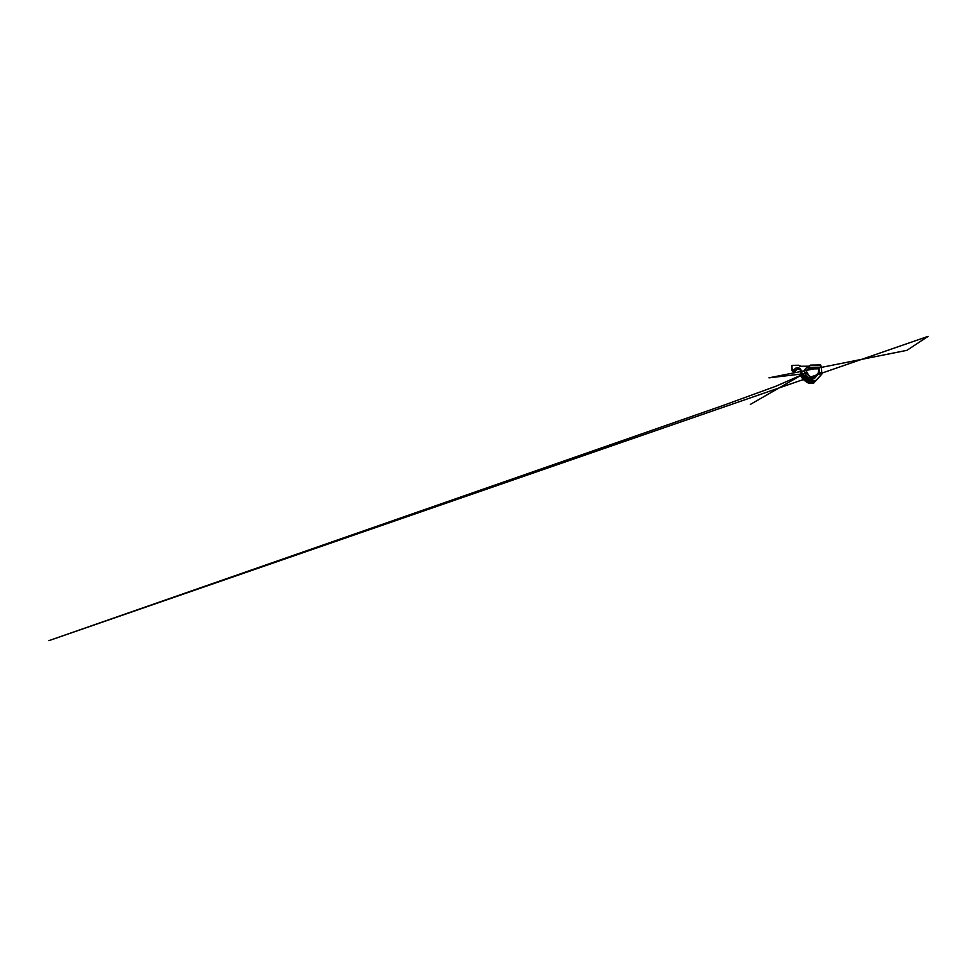 <?xml version="1.0" encoding="UTF-8"?>
<svg xmlns="http://www.w3.org/2000/svg" width="977" height="977" viewBox="0 0 977 977"><rect width="100%" height="100%" fill="white"/><g stroke="black" fill="none" stroke-linecap="round" stroke-linejoin="round"><path stroke-width="1.47" d="M808.577 380.212C806.501 379.113 804.865 377.562 803.644 375.559L803.582 375.559C804.816 377.598 806.477 379.161 808.59 380.285L803.717 375.559M803.412 375.51L801.458 377.073L803.534 375.73L803.106 375.034L801.079 376.133L803.326 375.449M805.488 381.177L806.501 379.076M806.917 379.406L805.427 381.384L807.124 379.552L803.534 375.73M805.927 381.543L807.576 379.845M807.637 379.845L806.684 382.227L807.869 380.029L807.124 379.552M806.746 382.202L807.942 380.077L806.709 382.19M806.88 382.092L808.333 380.297M807.307 382.202L808.382 380.322L807.625 382.74L808.675 380.407L809.066 381.836L809.469 380.59M807.869 380.029L808.638 380.456L807.637 382.703M808.199 382.801L809.164 380.712L808.638 383.143M809.444 380.822L808.663 383.131L810.006 380.993M793.947 371.236L792.628 371.04L793.947 369.685L794.875 371.223M791.993 365.349L798.771 365.251L800.529 366.277M821.425 367.181L821.804 374.179L821.913 372.616L818.36 372.982L818.873 368.647L808.773 368.83L808.59 367.315L821.181 367.218L820.827 365.105M810.495 365.129L809.298 366.363L810.495 365.129M809.298 366.363L800.236 366.46L809.249 366.18L800.334 366.29L799.186 365.41M800.236 366.46L798.771 365.251M800.566 375.156L802.752 374.203L800.505 375.229L801.799 372.689L803.07 374.655L800.774 375.669M799.21 369.221L796.328 369.428L795.205 368.561C796.365 367.486 798.246 367.376 799.577 368.329L800.627 369.123L801.055 371.712M799.577 368.329L799.235 369.257L800.187 369.953M814.647 380.945L813.072 380.896L814.647 380.945L813.389 382.434L811.374 382.447M805.121 380.908L806.892 379.369L805.439 381.299M804.621 380.639L806.428 379.015L804.596 380.737M804.669 380.517L805.83 378.502M805.573 378.27L804.279 380.248M803.9 379.809L805.133 377.83M803.118 379.174L804.963 377.586L803.082 379.259M804.608 377.232L802.691 378.795L804.559 377.171M802.19 377.916L804.376 376.927L802.715 378.771M801.824 377.501L804.022 376.463M801.25 376.67L803.57 375.766L801.897 377.452L803.827 376.182M810.031 381.042L809.261 383.131M818.677 371.858L818.714 368.793M818.836 368.793L807.735 369.05L808.785 368.83L806.33 371.516L810.116 377.378L806.733 373.409L805.39 374.496L804.34 371.7C804.254 369.404 806.257 367.291 808.59 367.315M801.091 366.277L799.284 365.471M808.675 379.894L803.582 375.559M808.712 380.529L807.771 382.63M810.031 380.883L809.371 380.651M809.115 381.836L809.518 380.749M812.437 382.862L814.232 381.054L811.337 382.483M795.986 370.332L797.977 368.83L795.498 370.43M795.351 371.077L796.695 369.404M818.677 371.797L819.3 372.591M797.147 369.306L794.643 371.37M809.2 383.204L811.838 380.456L810.116 377.391L811.472 377.659L806.733 373.409L806.294 370.466L807.967 369.025L806.355 371.504L807.002 373.251M809.994 381.018L809.2 383.155M815.893 380.627L813.78 383.021L809.469 383.387M813.328 382.129L812.473 382.52L813.34 381.97M801.055 371.748L800.444 375.217L802.752 374.203M811.838 380.456L816.271 380.444L813.23 380.554L811.765 378.649L810.91 379.394M810.031 380.676L813.23 380.554L811.838 380.651L809.371 383.399M815.844 380.493L821.779 374.167L816.271 380.444M818.873 368.647L819.556 367.608L819.41 371.981M797.953 368.83L800.212 369.99L801.799 372.689M803.021 374.728L800.932 376.157M803.595 375.754L801.677 377.037M803.876 376.255L802.044 377.965L804.059 376.499M804.401 376.914L802.508 378.307L804.34 376.902M802.776 378.783L804.608 377.183L802.435 378.417M803.143 379.088L804.901 377.574M805.195 377.891L803.607 379.503M803.485 379.565L805.549 378.233L803.839 379.931M803.815 380.016L805.793 378.465M804.315 380.261L806.159 378.807M805.915 381.555L807.185 379.54L805.451 381.36M807.21 379.601L806.318 381.799M807.649 379.894L806.33 381.958M808.419 380.334L807.625 382.74L808.663 380.395M809.041 381.079L808.162 382.911M809.823 383.021L813.414 382.728L815.282 380.603M809.237 383.436L811.386 381.14M810.605 365.093L820.631 364.958M821.804 374.179L822.036 373.446M810.678 380.688L805.39 374.496M810.116 377.391L813.304 378.685L818.323 372.884M794.325 371.394L795.119 371.272M791.785 366.387L792.628 371.04M793.129 371.492L792.225 370.637M792.054 365.337L792.054 366.375M816.137 380.371L821.694 374.093M800.627 369.123L801.824 372.53M793.947 369.685L795.205 368.561M813.084 381.018L814.329 381.054L813.389 382.434M812.253 381.396L813.072 380.896M810.886 382.813L812.119 381.323M803.656 374.496L802.813 374.179L803.656 374.509M802.789 374.142L803.705 374.509M813.304 382.117L811.484 382.312M811.325 377.977L814.5 377.22L818.286 372.811M814.476 377.391L818.335 372.909L814.476 377.391L814.891 377.989L813.304 378.685M818.848 373.397L814.891 377.989M800.517 373.971L800.993 372.261M806.819 382.105L807.93 380.016L806.843 382.129M804.108 375.253L808.858 379.735L804.095 375.302M792.139 365.41L798.734 365.325M810.629 365.178L820.582 365.044M811.496 382.3L812.522 382.337M813.426 377.696L814.5 377.22M803.705 373.764L768.984 377.843L906.937 350.328L928.15 336.344L48.85 640.656L722.553 405.675L776.08 386.159L800.798 375.302M800.847 375.412L750.385 404.393L800.847 375.412M804.633 373.238L806.233 372.31L804.633 373.238M813.23 380.554L815.844 380.627M803.521 379.516L805.195 377.83L803.387 379.589M806.477 379.027L805.072 380.932M806.306 381.897L807.918 380.041M810.275 365.264L809.249 366.18M793.825 371.48L794.619 371.37M791.724 365.654L791.932 370.625L792.823 371.492"/></g></svg>
